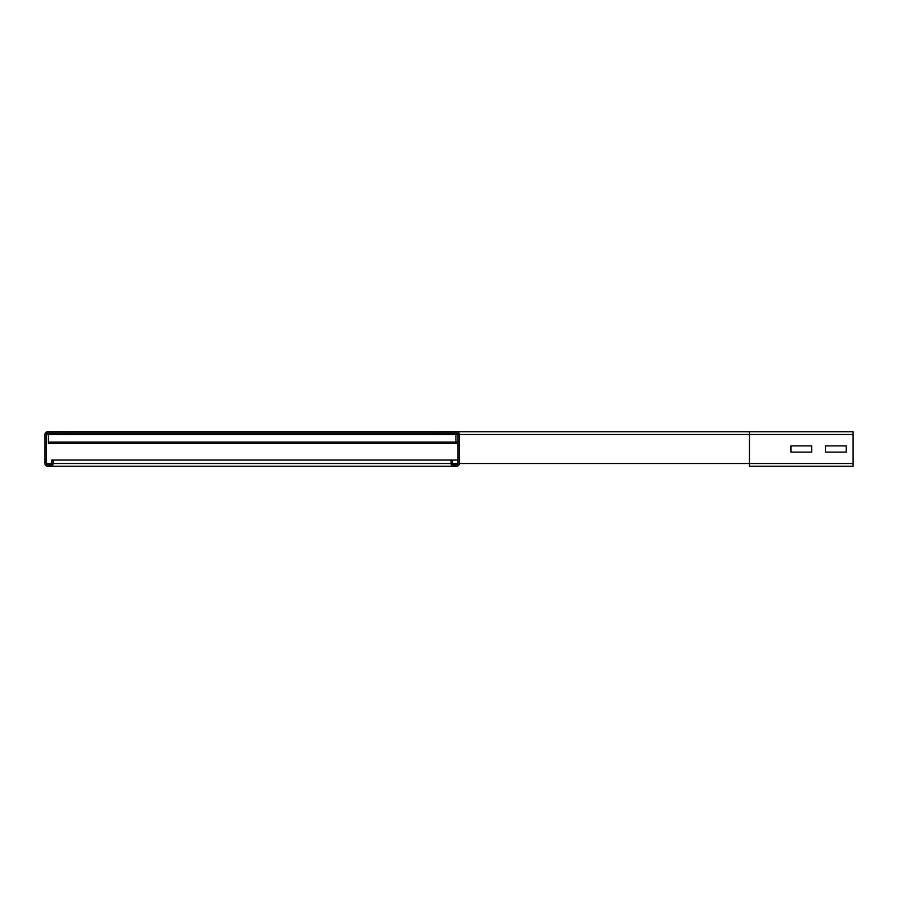 <?xml version="1.0" encoding="UTF-8"?>
<svg xmlns="http://www.w3.org/2000/svg" width="898" height="898" viewBox="0 0 898 898"><rect width="100%" height="100%" fill="white"/><g stroke="black" fill="none" stroke-linecap="round" stroke-linejoin="round"><path stroke-width="1.35" d="M790.936 452.109L790.936 445.891L811.657 445.891L811.657 452.109L790.936 452.109L790.936 445.891L811.657 445.891L811.657 452.109L790.936 452.109M451.077 460.057L451.077 463.503A2.761 2.761 0 0 0 453.838 466.264L456.599 466.264A2.761 2.761 0 0 0 459.361 463.503L459.361 434.497A2.761 2.761 0 0 0 456.599 431.736L437.943 431.736L437.943 433.117L456.599 433.117A1.381 1.381 0 0 1 457.98 434.497L457.98 463.503A1.381 1.381 0 0 1 456.599 464.883L453.838 464.883A1.381 1.381 0 0 1 452.457 463.503L452.457 460.057L51.803 460.057L51.803 463.503A1.381 1.381 0 0 1 50.423 464.883L47.661 464.883A1.381 1.381 0 0 1 46.281 463.503L46.281 434.497A1.381 1.381 0 0 1 47.661 433.117L66.317 433.117L66.317 431.736L47.661 431.736A2.761 2.761 0 0 0 44.9 434.497L44.9 463.503A2.761 2.761 0 0 0 47.661 466.264L50.423 466.264A2.761 2.761 0 0 0 53.184 463.503L53.184 460.057M825.464 452.109L825.464 445.891L846.197 445.891L846.197 452.109L825.464 452.109L825.464 445.891L846.197 445.891L846.197 452.109L825.464 452.109M853.1 434.497L749.482 434.497L749.482 466.264L853.1 466.264L853.1 431.736L456.599 431.736L749.482 431.736L749.482 434.497L459.361 434.497M50.423 466.264L456.599 466.264M457.98 460.057L452.457 460.057M437.943 431.736L66.317 431.736M455.903 433.117L455.903 443.477L457.98 443.466M48.357 433.117L48.357 443.477L455.903 443.466M437.943 433.117L66.317 433.117M853.1 463.503L459.361 463.503M457.98 463.503L452.457 463.503M457.98 434.497L46.281 434.497M51.803 463.503L46.281 463.503M451.077 463.503L53.184 463.503M48.357 442.097L457.98 442.097M457.98 443.477L455.903 443.477L457.98 443.477M48.357 443.477L455.903 443.477"/></g></svg>
